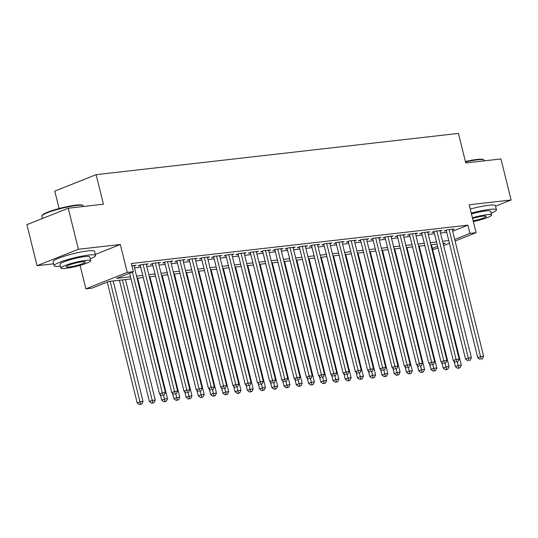 <?xml version="1.0" encoding="UTF-8"?>
<svg xmlns="http://www.w3.org/2000/svg" width="538" height="538" viewBox="0 0 538 538"><rect width="100%" height="100%" fill="white"/><g stroke="black" fill="none" stroke-linecap="round" stroke-linejoin="round"><path stroke-width="0.81" d="M131.037 278.94L108.77 281.475L92.005 288.139L85.885 288.832L127.23 272.396L133.35 271.703L116.591 278.361L130.505 276.781M80.075 265.348L85.885 288.832M95.307 254.434L120.324 244.487L78.4 249.262L68.239 208.226L26.9 224.662L37.055 265.698L53.679 263.808M59.093 208.529L54.782 191.104L96.12 174.668L458.437 133.404L465.753 162.953L500.945 158.945L511.1 199.988L469.176 204.763L476.083 232.672L455.094 241.017M437.979 247.816L434.744 249.107L432.606 249.35M78.4 249.262L37.055 265.698M495.538 206.175L511.1 199.988M134.063 266.048L136.067 265.247L131.871 265.725M146.302 264.656L148.306 263.855L140.963 264.689L138.172 265.806L140.31 265.557M158.542 263.257L160.553 262.463L153.202 263.297L150.411 264.407L152.557 264.165M170.788 261.865L172.792 261.065L165.448 261.905L162.651 263.015L164.796 262.773M183.028 260.473L185.032 259.672L177.688 260.513L174.89 261.623L177.036 261.374M195.267 259.074L197.271 258.28L189.927 259.114L187.137 260.224L189.275 259.982M207.507 257.682L209.511 256.888L202.167 257.722L199.376 258.832L201.515 258.59M219.746 256.29L221.75 255.489L214.406 256.33L211.616 257.44L213.754 257.198M231.986 254.898L233.99 254.097L226.646 254.931L223.855 256.048L226 255.799M244.225 253.499L246.236 252.705L238.892 253.539L236.095 254.649L238.24 254.407M256.471 252.107L258.475 251.307L251.132 252.147L248.334 253.257L250.479 253.015M268.711 250.715L270.715 249.914L263.371 250.755L260.574 251.865L262.719 251.616M280.95 249.316L282.954 248.522L275.611 249.356L272.82 250.466L274.958 250.224M293.19 247.924L295.194 247.13L287.85 247.964L285.059 249.074L287.198 248.832M305.429 246.532L307.433 245.731L300.09 246.572L297.299 247.682L299.437 247.44M317.669 245.14L319.68 244.339L312.329 245.173L309.538 246.29L311.684 246.041M329.915 243.741L331.919 242.947L324.575 243.781L321.778 244.891L323.923 244.649M342.155 242.349L344.159 241.549L336.815 242.389L334.017 243.499L336.163 243.257M354.394 240.957L356.398 240.156L349.054 240.997L346.264 242.107L348.402 241.858M366.634 239.558L368.638 238.764L361.294 239.598L358.503 240.708L360.642 240.466M378.873 238.166L380.877 237.372L373.533 238.206L370.743 239.316L372.881 239.074M391.113 236.774L393.117 235.974L385.773 236.814L382.982 237.924L385.127 237.682M403.352 235.382L405.363 234.581L398.019 235.415L395.222 236.532L397.367 236.283M415.598 233.983L417.602 233.189L410.259 234.023L407.461 235.133L409.606 234.891M427.838 232.591L429.842 231.791L422.498 232.631L419.701 233.741L421.846 233.499M440.077 231.199L442.081 230.399L434.738 231.239L431.947 232.349L434.085 232.1M452.666 231.226L467.932 225.16L131.319 263.492L133.35 271.703M134.52 267.884L140.714 267.178M146.76 266.492L152.953 265.785M158.999 265.093L165.193 264.387M171.239 263.701L177.439 262.995M183.478 262.309L189.679 261.603M195.718 260.91L201.918 260.204M207.964 259.518L214.158 258.812M220.203 258.126L226.397 257.42M232.443 256.734L238.637 256.027M244.682 255.335L250.876 254.629M256.922 253.943L263.122 253.237M269.161 252.551L275.362 251.845M281.401 251.152L287.601 250.446M293.647 249.76L299.841 249.054M305.887 248.368L312.08 247.662M318.126 246.976L324.32 246.269M330.366 245.577L336.559 244.871M342.605 244.185L348.806 243.479M354.845 242.793L361.045 242.087M367.091 241.394L373.285 240.688M379.33 240.002L385.524 239.296M391.57 238.61L397.764 237.904M403.809 237.218L410.003 236.512M416.049 235.819L422.249 235.113M428.288 234.427L434.489 233.721M440.528 233.035L446.728 232.329M452.317 229.8L454.321 229.006L446.977 229.84L444.186 230.95L446.325 230.708M120.324 244.487L127.23 272.396M467.932 225.16L469.963 233.364L476.083 232.672M68.239 208.226L103.431 204.218L96.12 174.668M443.245 243.99L445.383 243.136L443.097 243.398M437.051 244.084L430.857 244.79M424.812 245.483L418.618 246.189M412.572 246.875L406.372 247.581M400.333 248.267L394.132 248.973M388.093 249.666L381.893 250.372M375.847 251.058L369.653 251.764M363.607 252.45L357.414 253.156M351.368 253.842L345.174 254.548M339.128 255.241L332.935 255.947M326.889 256.633L320.688 257.339M314.649 258.025L308.449 258.731M302.403 259.424L296.209 260.13M290.164 260.816L283.97 261.522M277.924 262.208L271.73 262.914M265.685 263.6L259.491 264.306M253.445 264.999L247.245 265.705M241.206 266.391L235.005 267.097M228.966 267.783L222.766 268.489M216.72 269.182L210.526 269.888M204.48 270.574L198.287 271.28M192.241 271.966L186.047 272.672M180.001 273.358L173.808 274.064M167.762 274.757L161.561 275.463M155.522 276.149L149.322 276.855M143.283 277.541L137.082 278.247M432.357 248.321L437.582 246.236M449.432 243.263L443.635 245.57M454.697 239.437L469.963 233.364M136.551 276.088L142.745 275.382M148.791 274.696L154.984 273.99M161.03 273.304L167.224 272.598M173.27 271.912L179.47 271.206M185.509 270.513L191.71 269.807M197.749 269.121L203.949 268.415M209.995 267.729L216.189 267.023M222.234 266.33L228.428 265.624M234.474 264.938L240.668 264.232M246.713 263.546L252.907 262.84M258.953 262.154L265.153 261.448M271.192 260.755L277.393 260.049M283.439 259.363L289.632 258.657M295.678 257.971L301.872 257.265M307.918 256.572L314.111 255.866M320.157 255.18L326.351 254.474M332.397 253.788L338.597 253.082M344.636 252.396L350.837 251.69M356.876 250.997L363.076 250.291M369.122 249.605L375.316 248.899M381.361 248.213L387.555 247.507M393.601 246.814L399.795 246.108M405.84 245.422L412.034 244.716M418.08 244.03L424.28 243.324M430.319 242.638L436.52 241.932M442.566 241.239L448.759 240.533M446.19 230.156L477.771 357.77L480.569 356.66L449.122 229.598M481.174 359.028L482.398 358.886L481.174 359.028L480.569 356.66L483.628 356.311L452.182 229.249M477.771 357.77L480.057 359.471M482.398 358.886L483.628 356.311M454.059 361.132L455.424 366.654L458.221 365.544L461.281 365.194L431.463 244.723M457.32 361.913L458.827 367.911L457.71 368.355L460.051 367.77L458.827 367.911M461.281 365.194L460.051 367.77M457.71 368.355L455.424 366.654M465.397 161.528A20.821 2.771 -13.9 0 1 476.977 159.45A20.821 2.771 -13.9 0 1 483.279 159.551L483.891 159.914A21.332 2.845 166.1 0 0 477.435 159.813A21.332 2.845 166.1 0 0 465.505 161.958M484.321 160.842L484.173 160.237A21.332 2.845 166.1 0 0 483.891 159.914M491.12 213.169A21.332 2.845 166.1 0 0 496.44 209.82A21.332 2.845 166.1 0 0 489.701 209.39A21.332 2.845 166.1 0 0 471.254 213.169M496.44 209.82L495.424 205.711A21.332 2.845 166.1 0 0 488.686 205.287A21.332 2.845 166.1 0 0 470.239 209.067M471.456 213.963A15.36 2.044 -13.9 0 1 485.794 210.943A15.36 2.044 -13.9 0 1 490.643 211.252L491.577 215.025A15.36 2.044 166.1 0 0 486.729 214.723A15.36 2.044 166.1 0 0 472.391 217.742M473.339 221.582A15.36 2.044 166.1 0 0 491.577 215.025M473.151 220.836A9.899 1.318 166.1 0 0 486.278 216.337A9.899 1.318 166.1 0 0 483.151 216.141A9.899 1.318 166.1 0 0 472.572 218.482M41.977 215.725L42.354 215.119A20.821 2.771 -13.9 0 1 55.259 209.605A20.821 2.771 -13.9 0 1 76.1 205.106A20.821 2.771 -13.9 0 1 82.401 205.207L83.013 205.57A21.332 2.845 166.1 0 0 76.557 205.462A21.332 2.845 166.1 0 0 55.206 210.076A21.332 2.845 166.1 0 0 41.977 215.725A21.332 2.845 166.1 0 0 41.883 216.141L42.462 218.475M83.444 206.491L83.296 205.893A21.332 2.845 166.1 0 0 83.013 205.57M90.243 258.818A21.332 2.845 166.1 0 0 95.562 255.469A21.332 2.845 166.1 0 0 88.824 255.046A21.332 2.845 166.1 0 0 66.187 260.042A21.332 2.845 166.1 0 0 54.156 265.718A21.332 2.845 166.1 0 0 60.424 266.196M95.562 255.469L94.547 251.367A21.332 2.845 166.1 0 0 87.808 250.937A21.332 2.845 166.1 0 0 65.172 255.94A21.332 2.845 166.1 0 0 53.141 261.616L54.156 265.718M60.888 268.059L59.953 264.286A15.36 2.044 -13.9 0 1 68.615 260.197A15.36 2.044 -13.9 0 1 84.917 256.599A15.36 2.044 -13.9 0 1 89.765 256.908L90.7 260.681A15.36 2.044 166.1 0 0 85.851 260.372A15.36 2.044 166.1 0 0 69.55 263.976A15.36 2.044 166.1 0 0 60.888 268.059A15.36 2.044 166.1 0 0 65.737 268.368A15.36 2.044 166.1 0 0 82.038 264.77A15.36 2.044 166.1 0 0 90.7 260.681M82.274 261.798A9.899 1.318 166.1 0 0 71.769 264.118A9.899 1.318 166.1 0 0 66.187 266.747A9.899 1.318 166.1 0 0 69.315 266.949A9.899 1.318 166.1 0 0 79.819 264.629A9.899 1.318 166.1 0 0 85.401 261.993A9.899 1.318 166.1 0 0 82.274 261.798M433.951 231.548L465.531 359.169L468.322 358.052L436.883 230.99M468.934 360.42L470.158 360.278L468.934 360.42L468.322 358.052L471.382 357.709L439.943 230.641M465.531 359.169L467.818 360.863M470.158 360.278L471.382 357.709M421.711 232.941L453.292 360.561L456.083 359.451L424.637 232.389M456.695 361.812L457.919 361.67L456.695 361.812L456.083 359.451L459.143 359.102L427.697 232.039M453.292 360.561L455.572 362.256M457.919 361.67L459.143 359.102M409.465 234.339L441.052 361.953L443.843 360.843L412.397 233.781M444.449 363.204L445.679 363.069L444.449 363.204L443.843 360.843L446.903 360.494L415.457 233.431M441.052 361.953L443.332 363.648M445.679 363.069L446.903 360.494M397.226 235.731L428.813 363.345L431.604 362.235L400.158 235.173M432.209 364.603L433.433 364.461L432.209 364.603L431.604 362.235L434.664 361.892L403.218 234.824M428.813 363.345L431.093 365.046M433.433 364.461L434.664 361.892M441.819 362.525L443.184 368.053L445.975 366.943L449.042 366.593L419.223 246.115M445.081 363.305L446.587 369.303L445.471 369.747L447.811 369.162L446.587 369.303M449.042 366.593L447.811 369.162M445.471 369.747L443.184 368.053M429.58 363.917L430.945 369.445L433.736 368.335L436.795 367.985L406.984 247.514M432.841 364.697L434.348 370.695L433.231 371.139L435.572 370.554L434.348 370.695M436.795 367.985L435.572 370.554M433.231 371.139L430.945 369.445M417.333 365.309L418.705 370.837L421.496 369.727L424.556 369.377L394.744 248.906M420.595 366.096L422.108 372.088L420.985 372.531L423.332 371.953L422.108 372.088M424.556 369.377L423.332 371.953M420.985 372.531L418.705 370.837M405.094 366.708L406.466 372.235L409.257 371.119L412.316 370.776L382.505 250.298M408.355 367.488L409.862 373.486L408.745 373.93L411.086 373.345L409.862 373.486M412.316 370.776L411.086 373.345M408.745 373.93L406.466 372.235M384.986 237.124L416.567 364.744L419.364 363.634L387.918 236.565M419.97 365.995L421.193 365.853L419.97 365.995L419.364 363.634L422.424 363.285L390.978 236.222M416.567 364.744L418.853 366.439M421.193 365.853L422.424 363.285M392.854 368.1L394.226 373.628L397.017 372.518L400.077 372.168L370.265 251.697M396.116 368.88L397.622 374.878L396.506 375.322L398.846 374.737L397.622 374.878M400.077 372.168L398.846 374.737M396.506 375.322L394.226 373.628M372.747 238.522L404.327 366.136L407.125 365.026L375.679 237.964M407.73 367.387L408.954 367.252L407.73 367.387L407.125 365.026L410.185 364.677L378.739 237.614M404.327 366.136L406.614 367.831M408.954 367.252L410.185 364.677M380.615 369.492L381.98 375.02L384.778 373.91L387.837 373.56L358.019 253.089M383.876 370.272L385.383 376.27L384.266 376.714L386.607 376.136L385.383 376.27M387.837 373.56L386.607 376.136M384.266 376.714L381.98 375.02M360.507 239.914L392.088 367.528L394.879 366.418L363.439 239.356M395.491 368.786L396.714 368.644L395.491 368.786L394.879 366.418L397.938 366.069L366.499 239.006M392.088 367.528L394.374 369.229M396.714 368.644L397.938 366.069M368.375 370.89L369.74 376.412L372.538 375.302L375.598 374.952L345.779 254.481M371.637 371.671L373.143 377.669L372.027 378.113L374.367 377.528L373.143 377.669M375.598 374.952L374.367 377.528M372.027 378.113L369.74 376.412M348.268 241.306L379.848 368.927L382.639 367.81L351.193 240.748M383.251 370.178L384.475 370.036L383.251 370.178L382.639 367.81L385.699 367.467L354.253 240.399M379.848 368.927L382.135 370.621M384.475 370.036L385.699 367.467M356.136 372.283L357.501 377.81L360.292 376.701L363.352 376.351L333.54 255.873M359.397 373.063L360.904 379.061L359.787 379.505L362.128 378.92L360.904 379.061M363.352 376.351L362.128 378.92M359.787 379.505L357.501 377.81M336.028 242.699L367.609 370.319L370.4 369.209L338.953 242.147M371.012 371.57L372.235 371.428L371.012 371.57L370.4 369.209L373.459 368.86L342.013 241.797M367.609 370.319L369.888 372.014M372.235 371.428L373.459 368.86M343.896 373.675L345.261 379.203L348.052 378.093L351.112 377.743L321.3 257.272M347.151 374.455L348.664 380.453L347.548 380.897L349.888 380.312L348.664 380.453M351.112 377.743L349.888 380.312M347.548 380.897L345.261 379.203M323.782 244.097L355.369 371.711L358.16 370.601L326.714 243.539M358.765 372.962L359.989 372.827L358.765 372.962L358.16 370.601L361.22 370.252L329.774 243.189M355.369 371.711L357.649 373.406M359.989 372.827L361.22 370.252M331.65 375.067L333.022 380.595L335.813 379.485L338.873 379.135L309.061 258.664M334.912 375.854L336.425 381.845L335.302 382.289L337.649 381.711L336.425 381.845M338.873 379.135L337.649 381.711M335.302 382.289L333.022 380.595M311.542 245.489L343.123 373.103L345.921 371.993L314.474 244.931M346.526 374.361L347.75 374.219L346.526 374.361L345.921 371.993L348.98 371.65L317.534 244.582M343.123 373.103L345.409 374.804M347.75 374.219L348.98 371.65M319.411 376.465L320.782 381.993L323.573 380.877L326.633 380.534L296.821 260.056M322.672 377.246L324.179 383.244L323.062 383.688L325.403 383.103L324.179 383.244M326.633 380.534L325.403 383.103M323.062 383.688L320.782 381.993M299.303 246.881L330.883 374.502L333.681 373.392L302.235 246.323M334.286 375.753L335.51 375.611L334.286 375.753L333.681 373.392L336.741 373.042L305.295 245.98M330.883 374.502L333.17 376.196M335.51 375.611L336.741 373.042M307.171 377.858L308.536 383.386L311.334 382.276L314.394 381.926L284.575 261.455M310.433 378.638L311.939 384.636L310.823 385.08L313.163 384.495L311.939 384.636M314.394 381.926L313.163 384.495M310.823 385.08L308.536 383.386M294.932 379.25L296.297 384.778L299.094 383.668L302.154 383.318L272.336 262.847M298.193 380.03L299.7 386.028L298.583 386.472L300.924 385.894L299.7 386.028M302.154 383.318L300.924 385.894M298.583 386.472L296.297 384.778M282.692 380.648L284.057 386.17L286.848 385.06L289.915 384.71L260.096 264.239M285.954 381.429L287.46 387.427L286.344 387.871L288.684 387.286L287.46 387.427M289.915 384.71L288.684 387.286M286.344 387.871L284.057 386.17M287.063 248.28L318.644 375.894L321.442 374.784L289.995 247.722M322.047 377.145L323.271 377.01L322.047 377.145L321.442 374.784L324.501 374.435L293.055 247.372M318.644 375.894L320.93 377.589M323.271 377.01L324.501 374.435M274.824 249.672L306.404 377.286L309.195 376.176L277.756 249.114M309.807 378.544L311.031 378.402L309.807 378.544L309.195 376.176L312.255 375.827L280.816 248.764M306.404 377.286L308.691 378.987M311.031 378.402L312.255 375.827M262.584 251.064L294.165 378.685L296.956 377.568L265.51 250.506M297.568 379.936L298.792 379.794L297.568 379.936L296.956 377.568L300.016 377.225L268.57 250.157M294.165 378.685L296.451 380.379M298.792 379.794L300.016 377.225M270.453 382.041L271.818 387.568L274.609 386.459L277.669 386.109L247.857 265.631M273.714 382.821L275.221 388.819L274.104 389.263L276.445 388.678L275.221 388.819M277.669 386.109L276.445 388.678M274.104 389.263L271.818 387.568M250.345 252.456L281.925 380.077L284.716 378.967L253.27 251.905M285.328 381.328L286.552 381.186L285.328 381.328L284.716 378.967L287.776 378.618L256.33 251.555M281.925 380.077L284.205 381.772M286.552 381.186L287.776 378.618M258.206 383.433L259.578 388.961L262.369 387.851L265.429 387.501L235.617 267.03M261.468 384.213L262.981 390.211L261.858 390.655L264.205 390.07L262.981 390.211M265.429 387.501L264.205 390.07M261.858 390.655L259.578 388.961M238.099 253.855L269.686 381.469L272.477 380.359L241.031 253.297M273.082 382.72L274.306 382.585L273.082 382.72L272.477 380.359L275.537 380.01L244.091 252.947M269.686 381.469L271.966 383.164M274.306 382.585L275.537 380.01M245.967 384.825L247.339 390.353L250.13 389.243L253.19 388.893L223.378 268.422M249.228 385.611L250.735 391.603L249.619 392.047L251.959 391.469L250.735 391.603M253.19 388.893L251.959 391.469M249.619 392.047L247.339 390.353M225.859 255.247L257.44 382.861L260.237 381.751L228.791 254.689M260.843 384.119L262.067 383.977L260.843 384.119L260.237 381.751L263.297 381.408L231.851 254.339M257.44 382.861L259.726 384.562M262.067 383.977L263.297 381.408M233.727 386.223L235.099 391.751L237.89 390.635L240.95 390.292L211.138 269.814M236.989 387.004L238.495 393.002L237.379 393.446L239.719 392.861L238.495 393.002M240.95 390.292L239.719 392.861M237.379 393.446L235.099 391.751M213.62 256.639L245.2 384.26L247.998 383.15L216.552 256.081M248.603 385.511L249.827 385.369L248.603 385.511L247.998 383.15L251.058 382.8L219.612 255.738M245.2 384.26L247.487 385.954M249.827 385.369L251.058 382.8M221.488 387.616L222.853 393.144L225.651 392.034L228.711 391.684L198.892 271.213M224.749 388.396L226.256 394.394L225.14 394.838L227.48 394.253L226.256 394.394M228.711 391.684L227.48 394.253M225.14 394.838L222.853 393.144M201.38 258.038L232.961 385.652L235.752 384.542L204.312 257.48M236.364 386.903L237.588 386.768L236.364 386.903L235.752 384.542L238.811 384.193L207.372 257.13M232.961 385.652L235.247 387.347M237.588 386.768L238.811 384.193M209.248 389.008L210.614 394.536L213.411 393.426L216.471 393.076L186.652 272.605M212.51 389.788L214.016 395.786L212.9 396.23L215.24 395.652L214.016 395.786M216.471 393.076L215.24 395.652M212.9 396.23L210.614 394.536M189.141 259.43L220.721 387.044L223.512 385.934L192.066 258.872M224.124 388.301L225.348 388.16L224.124 388.301L223.512 385.934L226.572 385.585L195.126 258.522M220.721 387.044L223.008 388.745M225.348 388.16L226.572 385.585M197.009 390.406L198.374 395.928L201.165 394.818L204.225 394.468L174.413 273.997M200.27 391.187L201.777 397.185L200.661 397.629L203.001 397.044L201.777 397.185M204.225 394.468L203.001 397.044M200.661 397.629L198.374 395.928M176.901 260.822L208.482 388.443L211.273 387.326L179.826 260.264M211.885 389.694L213.109 389.552L211.885 389.694L211.273 387.326L214.332 386.983L182.886 259.915M208.482 388.443L210.761 390.137M213.109 389.552L214.332 386.983M184.769 391.798L186.135 397.326L188.925 396.217L191.985 395.867L162.173 275.389M188.031 392.579L189.537 398.577L188.421 399.021L190.761 398.436L189.537 398.577M191.985 395.867L190.761 398.436M188.421 399.021L186.135 397.326M164.655 262.214L196.242 389.835L199.033 388.725L167.587 261.663M199.638 391.086L200.862 390.944L199.638 391.086L199.033 388.725L202.093 388.375L170.647 261.313M196.242 389.835L198.522 391.53M200.862 390.944L202.093 388.375M152.415 263.613L183.996 391.227L186.794 390.117L155.347 263.055M187.399 392.478L188.623 392.343L187.399 392.478L186.794 390.117L189.853 389.768L158.407 262.705M183.996 391.227L186.282 392.922M188.623 392.343L189.853 389.768M140.176 265.005L171.756 392.619L174.554 391.509L143.108 264.447M175.159 393.877L176.383 393.735L175.159 393.877L174.554 391.509L177.614 391.166L146.168 264.097M171.756 392.619L174.043 394.32M176.383 393.735L177.614 391.166M172.523 393.191L173.895 398.719L176.686 397.609L179.746 397.259L149.934 276.788M175.785 393.971L177.298 399.969L176.175 400.413L178.522 399.828L177.298 399.969M179.746 397.259L178.522 399.828M176.175 400.413L173.895 398.719M160.284 394.583L161.656 400.111L164.446 399.001L167.506 398.651L137.694 278.18M163.545 395.369L165.052 401.361L163.935 401.805L166.276 401.227L165.052 401.361M167.506 398.651L166.276 401.227M163.935 401.805L161.656 400.111M119.409 280.264L149.409 401.509L152.207 400.393L155.267 400.05L125.455 279.572M122.388 279.921L152.812 402.76L151.696 403.204L154.036 402.619L152.812 402.76M155.267 400.05L154.036 402.619M151.696 403.204L149.409 401.509M129.618 273.183L159.517 394.018L162.315 392.908L132.409 272.073M162.92 395.269L164.144 395.127L162.92 395.269L162.315 392.908L165.374 392.558L133.928 265.496M159.517 394.018L161.803 395.712M164.144 395.127L165.374 392.558M107.27 282.067L137.17 402.901L139.967 401.792L143.027 401.442L113.209 280.971M110.149 281.313L140.573 404.152L139.456 404.596L141.797 404.011L140.573 404.152M143.027 401.442L141.797 404.011M139.456 404.596L137.17 402.901"/></g></svg>
